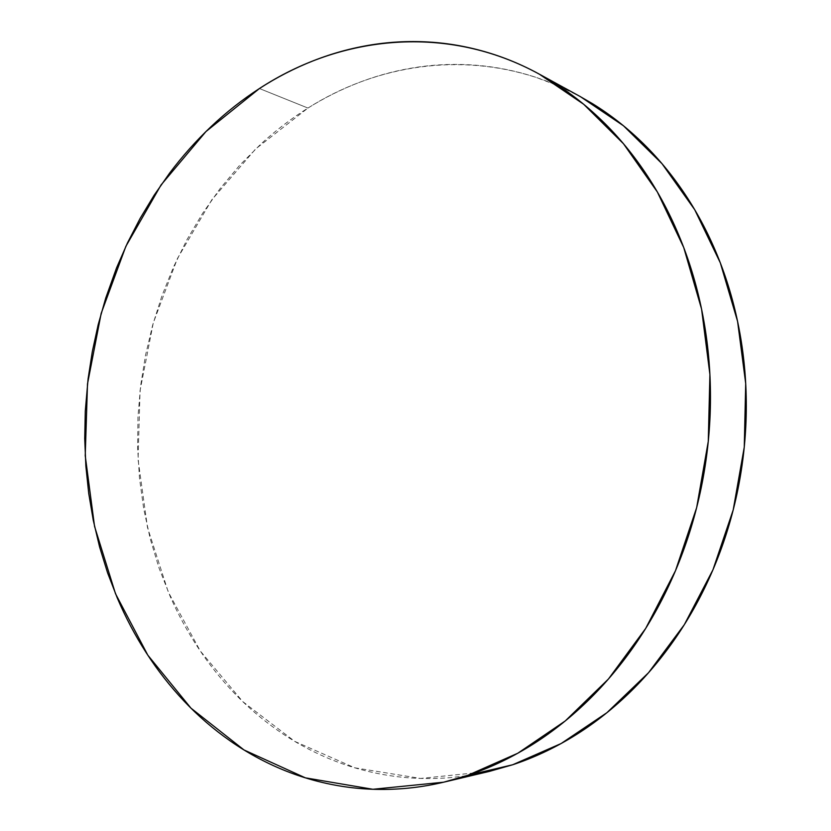 <?xml version="1.0" encoding="UTF-8"?>
<svg xmlns="http://www.w3.org/2000/svg" width="831" height="831" viewBox="0 0 831 831"><rect width="100%" height="100%" fill="white"/><g stroke="black" fill="none" stroke-linecap="round" stroke-linejoin="round"><path stroke-width="0.62" stroke-dasharray="4.16 3.12" d="M580.516 96.718C491.048 47.637 387.537 57.64 307.958 108.061L259.428 88.533L307.958 108.061L255.678 148.905L211.78 199.845L177.377 258.597L153.278 322.927L140.055 390.653L138.06 459.564L147.482 527.467L168.288 592.056L200.229 650.933L242.725 701.582L294.756 741.397L354.785 767.813L420.6 778.439L489.303 771.407M466.388 775.79L450.932 777.587C430.323 779.333 410.099 778.709 390.269 775.718C370.46 772.716 351.388 767.564 333.065 760.272C314.752 752.979 297.467 743.807 281.2 732.786C264.944 721.755 249.913 709.165 236.108 695.028C222.324 680.88 209.9 665.496 198.838 648.866C187.785 632.235 178.198 614.66 170.064 596.159L159.001 567.937L150.214 538.748L143.711 508.821L139.504 478.355L137.593 447.556L137.967 416.643L140.626 385.802L145.529 355.232L152.665 325.129L161.993 295.691L173.45 267.115L187.006 239.608L202.598 213.349L220.142 188.554L239.546 165.421L260.737 144.168C275.466 130.612 291.203 118.584 307.958 108.061C324.734 97.549 342.31 88.824 360.696 81.885C379.092 74.946 398.028 70.043 417.494 67.166C436.981 64.299 456.676 63.675 476.579 65.285C496.491 66.916 516.217 70.915 535.766 77.283L557.923 85.676L579.529 96.178M443.619 782.21L445.063 781.867M539.34 74.167L540.254 74.665"/><path stroke-width="1.25" d="M467.749 775.344L443.619 782.21L372.901 789.284L305.382 777.847L244.002 749.957L190.964 708.157L147.814 655.181L115.499 593.718L94.557 526.407L85.229 455.7L87.494 383.953L101.164 313.422L125.865 246.329L161.058 184.949L205.953 131.558L259.428 88.533C340.835 35.255 447.068 23.58 539.34 74.167L583.663 104.249L623.489 143.753L657.321 191.919L683.747 247.565L701.572 309.07L709.903 374.438L708.272 441.417L696.658 507.627L675.499 570.689L645.677 628.444L608.437 679.02L565.257 720.944L517.806 753.229L467.749 775.344L512.696 764.759L467.749 775.344C446.538 782.376 425.327 786.77 404.095 788.526C382.883 790.26 362.108 789.512 341.759 786.292C321.431 783.051 301.892 777.577 283.142 769.859C264.414 762.141 246.755 752.491 230.166 740.899C213.588 729.306 198.277 716.104 184.243 701.291C170.22 686.479 157.61 670.378 146.401 653.01C135.204 635.632 125.502 617.298 117.285 598.008L107.583 572.839L99.595 546.954L93.29 520.403L88.73 493.458L85.863 466.108L84.72 438.612L85.292 411.013L88.086 378.905L92.314 351.606L98.203 324.599L105.724 298.1L116.558 267.862L127.538 242.797L140.086 218.511L154.109 195.275L169.607 173.128C182.238 156.332 196.074 140.813 211.126 126.572C226.177 112.33 242.278 99.658 259.428 88.533C276.588 77.428 294.59 68.152 313.422 60.736C332.275 53.319 351.69 48.011 371.665 44.812C391.661 41.633 411.885 40.781 432.349 42.267C452.812 43.763 473.109 47.762 493.24 54.244C513.371 60.746 532.879 69.794 551.753 81.396C570.637 93.02 588.39 107.106 605.03 123.653C621.661 140.231 636.681 159.022 650.091 180.026C663.481 201.071 674.814 223.892 684.1 248.511C693.366 273.15 700.232 298.994 704.719 326.043C709.165 353.102 711.035 380.65 710.328 408.675C709.581 436.711 706.257 464.467 700.336 491.931C694.394 519.385 686.042 545.801 675.291 571.177C664.52 596.533 651.681 620.186 636.795 642.145C621.889 664.062 605.394 683.788 587.309 701.302C569.225 718.784 550.08 733.731 529.877 746.155C509.683 758.547 488.971 768.28 467.749 775.344M445.063 781.867L489.303 771.407L512.696 764.759L561.122 743.537L606.942 712.676L648.533 672.726L684.349 624.642L712.956 569.786L733.202 509.922L744.264 447.099L745.708 383.517L737.585 321.4L720.321 262.866L694.758 209.786L662.027 163.707L623.468 125.772L580.516 96.718L540.254 74.665M579.529 96.178L592.555 103.709C610.847 114.958 628.059 128.535 644.16 144.428C660.261 160.352 674.793 178.353 687.767 198.432C700.71 218.543 711.679 240.315 720.664 263.77C729.628 287.246 736.287 311.833 740.639 337.531C744.971 363.251 746.809 389.417 746.176 416.03C745.511 442.643 742.353 468.975 736.723 495.037C731.051 521.089 723.063 546.154 712.759 570.243C702.434 594.31 690.114 616.789 675.811 637.657C661.486 658.495 645.614 677.265 628.205 693.947C610.775 710.609 592.306 724.881 572.798 736.765C553.29 748.627 533.253 757.955 512.696 764.759L489.563 771.345L466.388 775.79"/></g></svg>
